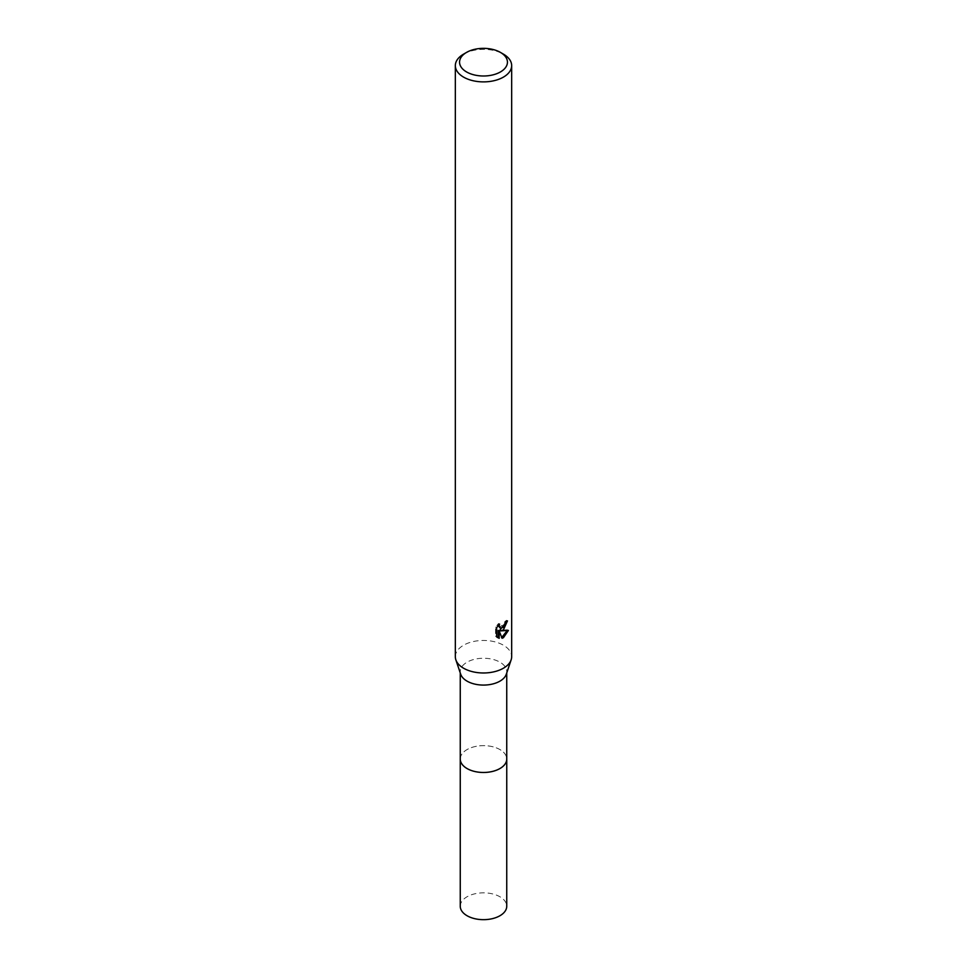 <?xml version="1.0" encoding="UTF-8"?>
<svg xmlns="http://www.w3.org/2000/svg" width="967" height="967" viewBox="0 0 967 967"><rect width="100%" height="100%" fill="white"/><g stroke="black" fill="none" stroke-linecap="round" stroke-linejoin="round"><path stroke-width="0.73" stroke-dasharray="4.83 3.63" d="M460.256 759.059A23.244 13.417 180 0 1 462.286 753.571A23.244 13.417 180 0 1 467.073 749.57A23.244 13.417 180 0 1 504.714 753.571A23.244 13.417 180 0 1 506.744 759.059M460.256 758.732A23.244 13.417 180 0 1 462.274 753.583A23.244 13.417 180 0 1 467.061 749.57A23.244 13.417 180 0 1 504.726 753.583A23.244 13.417 180 0 1 506.744 758.732M460.691 674.217A23.244 13.417 180 0 1 460.256 671.666A23.244 13.417 180 0 1 467.073 662.177A23.244 13.417 180 0 1 492.396 659.264A23.244 13.417 180 0 1 506.744 671.666A23.244 13.417 180 0 1 506.309 674.217M455.336 656.714A28.164 16.258 180 0 1 463.58 645.219A28.164 16.258 180 0 1 494.282 641.689A28.164 16.258 180 0 1 511.664 656.714M506.333 621.866L506.442 620.294A26.762 15.448 180 0 1 504.75 621.733L504.448 623.618L499.25 627.45M504.75 621.733L505.753 622.313M498.162 625.589L498.549 623.485L495.551 627.136L495.551 636.213L496.603 636.818M495.551 627.136L496.603 627.74M498.549 623.485L499.564 624.078M506.442 620.294L507.47 620.887M507.107 630.689L507.385 629.795L499.709 630.315M495.551 636.213L497.316 637.446M498.162 630.387L501.099 637.688L501.776 637.446M501.099 637.688L502.091 638.268M507.397 629.795L508.437 630.399M463.58 54.128A28.164 16.258 180 0 1 503.42 54.128M460.256 906.26A23.244 13.417 180 0 1 474.604 893.859A23.244 13.417 180 0 1 499.927 896.772A23.244 13.417 180 0 1 506.744 906.26M460.256 758.599A23.256 13.429 180 0 1 474.978 746.572A23.256 13.429 180 0 1 499.939 749.57A23.256 13.429 180 0 1 506.744 758.599M460.256 672.947L460.256 671.666M497.812 637.773L496.784 637.18M506.744 672.947L506.744 671.666"/><path stroke-width="1.45" d="M506.744 758.599A23.256 13.429 180 0 1 506.756 759.059A23.244 13.417 180 0 1 499.927 768.535A23.244 13.417 180 0 1 474.604 771.448A23.244 13.417 180 0 1 460.256 759.059A23.256 13.429 180 0 1 460.256 758.599M506.744 758.732A23.244 13.417 180 0 1 499.939 768.547A23.244 13.417 180 0 1 474.338 771.4A23.244 13.417 180 0 1 460.256 758.732M500.435 52.399L503.42 54.128A28.164 16.258 180 0 1 511.664 65.623L511.664 656.714A28.164 16.258 180 0 1 511.156 659.808L506.309 674.217A23.244 13.417 180 0 1 499.927 681.155A23.244 13.417 180 0 1 476.695 684.491A23.244 13.417 180 0 1 460.691 674.217L455.844 659.808A28.164 16.258 180 0 1 455.336 656.714L455.336 65.623A28.164 16.258 180 0 1 463.58 54.128L466.565 52.399A23.945 13.828 180 0 1 500.435 52.399A23.945 13.828 180 0 1 500.435 71.945A23.945 13.828 180 0 1 466.565 71.945A23.945 13.828 180 0 1 466.565 52.399L463.58 54.128M511.156 659.808A28.164 16.258 180 0 1 503.42 668.209A28.164 16.258 180 0 1 475.256 672.27A28.164 16.258 180 0 1 455.844 659.808M503.42 629.88L500.725 630.895L508.437 630.399L503.42 637.712L502.091 638.256L499.177 630.98L499.177 638.329L496.603 636.818L496.603 627.74L499.564 624.078L499.165 625.879L500.253 628.03L503.42 627.438L505.753 622.313A28.164 16.258 0 0 0 507.47 620.887L503.42 629.88M511.664 65.623A28.164 16.258 180 0 1 503.42 77.118A28.164 16.258 180 0 1 472.718 80.648A28.164 16.258 180 0 1 455.336 65.623M506.333 621.866L499.709 630.315L500.725 630.895M500.253 628.03L498.162 625.589M497.316 637.446L498.162 637.736L498.162 630.387L499.177 630.98M501.776 637.446L507.107 630.689M498.162 637.736L499.177 638.329M460.244 759.059A23.256 13.429 180 0 0 467.061 768.56A23.256 13.429 180 0 0 492.396 771.461A23.256 13.429 180 0 0 506.756 759.059L506.744 906.26A23.244 13.417 180 0 1 492.396 918.65A23.244 13.417 180 0 1 467.073 915.737A23.244 13.417 180 0 1 460.256 906.26L460.256 672.947M506.744 759.059L506.744 672.947"/></g></svg>
